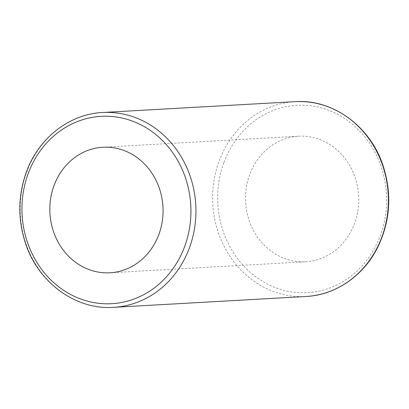<?xml version="1.0" encoding="UTF-8"?>
<svg xmlns="http://www.w3.org/2000/svg" width="409" height="409" viewBox="0 0 409 409"><rect width="100%" height="100%" fill="white"/><g stroke="black" fill="none" stroke-linecap="round" stroke-linejoin="round"><path stroke-width="0.31" stroke-dasharray="2.04 1.53" d="M249.679 174.633A62.868 56.6 -93.2 0 0 305.676 261.75A62.868 56.6 -93.2 0 0 358.647 195.799A62.868 56.6 -93.2 0 0 298.601 136.217A62.868 56.6 -93.2 0 0 249.679 174.633M102.582 112.506A97.577 87.848 -93.2 0 0 26.662 172.133A97.577 87.848 -93.2 0 0 113.569 307.343M305.998 296.494A97.577 87.848 86.8 0 1 219.091 161.284A97.577 87.848 86.8 0 1 295.012 101.657M223.856 162.644A93.819 84.469 -93.2 0 0 313.729 292.036A93.819 84.469 -93.2 0 0 368.831 142.271A93.819 84.469 -93.2 0 0 223.856 162.644M109.985 272.783L305.676 261.75M102.904 147.25L298.601 136.217"/><path stroke-width="0.61" d="M158.902 234.367A62.868 56.6 86.8 0 1 109.985 272.783A62.868 56.6 86.8 0 1 53.988 185.666A62.868 56.6 86.8 0 1 102.904 147.25A62.868 56.6 86.8 0 1 158.902 234.367M113.569 307.343A97.577 87.848 -93.2 0 0 195.783 204.981A97.577 87.848 -93.2 0 0 102.582 112.506C69.336 113.973 38.39 138.262 26.268 172.291C17.873 195.993 17.689 219.878 25.711 243.938C38.661 283.033 76.059 310.083 113.569 307.343L305.998 296.494A97.577 87.848 86.8 0 0 388.218 194.132A97.577 87.848 86.8 0 0 295.012 101.657C332.522 98.917 369.92 125.967 382.87 165.062C392.134 193.452 390.421 220.86 377.717 247.297C363.601 275.85 335.595 295.094 305.998 296.494M28.16 173.677A93.819 84.469 86.8 0 1 173.14 153.303A93.819 84.469 86.8 0 1 118.032 303.069A93.819 84.469 86.8 0 1 28.16 173.677M102.582 112.506L295.012 101.657"/></g></svg>

